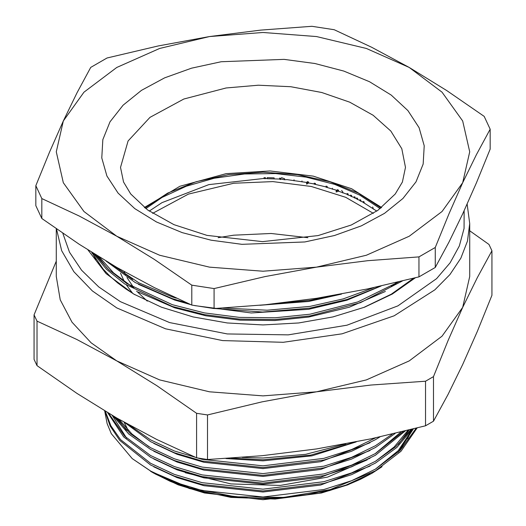 <?xml version="1.0" encoding="UTF-8"?>
<svg xmlns="http://www.w3.org/2000/svg" width="526" height="526" viewBox="0 0 526 526"><rect width="100%" height="100%" fill="white"/><g stroke="black" fill="none" stroke-linecap="round" stroke-linejoin="round"><path stroke-width="0.79" d="M41.804 218.5L41.804 198.552L35.84 185.711L35.84 205.659L41.804 218.5L79.301 244.294L116.805 267.412L154.309 287.597L191.812 305.113L214.049 308.552L265.236 304.771L316.514 298.308L367.707 288.925L418.972 276.854L435.252 267.451L448.98 242.013L462.702 213.904L476.431 182.864L490.16 149.141L490.16 129.192L476.431 154.624L462.702 182.739L448.98 213.78L435.252 247.496L418.972 256.898L418.972 276.854M35.84 185.711L49.569 151.988L63.298 120.947L77.02 92.839L90.748 67.4L107.028 57.998L158.214 45.946L209.486 36.544L260.686 30.087L311.951 26.3L334.188 29.739L371.691 47.255L409.195 67.44L446.699 90.557L484.196 116.351L490.16 129.192M435.252 267.451L435.252 247.496M214.049 308.552L214.049 288.596L191.812 285.158L191.812 305.113M418.972 256.898L367.707 260.686L316.514 267.142L265.236 276.545L214.049 288.596M191.812 285.158L154.309 259.364L116.805 236.246L79.301 216.061L41.804 198.552M209.486 36.544L263 32.48L316.514 36.544L366.372 48.471L409.195 67.44L442.05 92.162L462.702 120.947L469.751 151.843L462.702 182.739L442.05 211.524L409.195 236.246L366.372 255.215L316.514 267.142L263 271.212L209.486 267.142L159.628 255.215L116.805 236.246L83.95 211.524L63.298 182.739L56.249 151.843L63.298 120.947L83.95 92.162L116.805 67.44L159.628 48.471L209.486 36.544M333.399 295.533L309.926 300.346L272.626 304.015M402.324 281.035L360.389 302.733L309.926 315.929L275.203 319.492L239.337 319.085L204.397 314.614L172.35 306.441L124.662 283.876L106.41 269.2L93.036 253.098M380.679 286.105L347.035 299.511L309.926 308.137L262.54 312.023L214.391 308.532M186.625 302.825L172.35 298.65L135.182 282.554L106.12 261.12M114.911 266.314L132.716 279.405M99.256 256.951L113.537 272.876L132.716 287.196M391.193 286.453L397.781 282.133M92.195 252.565L95.844 259.496M97.441 255.833L107.265 268.293M138.364 292.094L174.731 307.868L205.936 315.81L239.955 320.163L274.881 320.551L308.69 317.073L349.409 307.197L385.348 291.47M138.364 284.303L174.731 300.076L190.918 304.718M194.646 305.626L251.329 312.937L308.69 309.281L346.864 300.234L381.074 286.012M259.818 305.29L308.69 301.49L341.525 294.08M111.407 264.262L138.798 282.804L172.35 296.914L176.348 298.183M223.379 308.039L267.169 310.228L309.926 306.402L343.202 298.932L373.947 287.59M95.107 254.387L108.645 269.582L126.556 283.389L172.35 304.705L204.397 312.878L239.337 317.349L275.203 317.757L309.926 314.193L357.798 301.957L398.366 281.989M363.788 307.48L391.331 294.159L413.66 278.208M417.098 427.967L401.022 451.216L375.459 470.855L330.243 489.568L283.784 497.392L235.398 496.787L189.57 487.806L150.541 471.283L153.651 473.078L132.243 458.626L150.541 471.066L174.389 482.151L202.142 490.482L263 496.985L323.858 489.509L351.611 480.679L375.459 469.12L400.154 450.361L416.204 428.19M153.651 473.078L170.292 481.362L180.885 485.491L192.095 489.108L203.805 492.158L228.356 496.505L253.815 498.451L279.865 497.944L305.58 494.959L330.243 489.568M469.751 230.789L489.009 244.478L491.915 250.757L491.915 295.29L477.312 331.406L462.702 364.531L448.099 394.349L433.49 421.175L433.49 376.642L425.534 381.238L425.534 425.771L433.49 421.175M34.085 314.857L34.085 359.389L36.991 365.662L36.991 321.13L34.085 314.857L56.249 261.179M196.619 413.291L196.619 457.824L207.487 459.5L207.487 414.968L196.619 413.291L156.748 385.63L116.805 360.908L76.921 339.533L36.991 321.13M36.991 365.662L76.921 393.363L116.805 418.045L156.748 439.447L196.619 457.824M425.534 381.238L371.021 385.025L316.514 391.804L262.001 401.89L207.487 414.968M207.487 459.5L262.001 455.72L316.514 448.941L371.021 438.848L425.534 425.771M491.915 250.757L477.312 277.583L462.702 307.401L448.099 340.526L433.49 376.642M56.46 228.869L61.693 250.731L73.811 271.659L92.392 290.944L116.805 307.927L165.539 328.796L222.662 340.598L283.264 342.314L342.117 333.8L394.158 315.797L434.903 289.839L449.901 274.559L460.848 258.174L467.509 241.04L469.751 223.524L469.751 276.505L462.702 307.401L442.05 336.186L409.195 360.908L366.372 379.877L316.514 391.804L263 395.868L209.486 391.804L159.628 379.877L116.805 360.908L91.097 342.82L71.99 322.182L60.22 299.794L56.249 276.505L56.249 228.725M415.369 277.774L392.33 294.034L364.61 307.164L332.991 316.922L298.683 322.931L263 324.963L227.317 322.931L193.009 316.922L161.39 307.164L133.67 294.034L106.042 273.573L87.888 249.837M155.038 473.88L178.176 484.847L204.575 492.993L263 499.7L321.425 492.987L347.824 484.847L372.369 473.065L360.422 479.291L350.678 483.506L329.578 490.587L318.381 493.381L346.088 485.044L370.041 473.893M412.621 429.104L412.423 429.657M403.179 446.475L399.675 450.841M382.1 466.707L371.626 473.499M105.358 411.293L110.874 425.738L120.546 439.572L150.541 463.274L174.389 474.36L202.142 482.69L263 489.193L323.858 481.717L351.611 472.887L375.459 461.328L395.841 446.64L410.99 429.518M108.593 413.232L124.662 436.185L150.541 455.483L174.389 466.569L202.142 474.899L263 481.402L323.858 473.926L351.611 465.096L375.459 453.537L403.37 431.405M115.128 417.072L130.244 433.575L150.541 447.692L174.389 458.777L202.142 467.108L263 473.61L323.858 466.135L351.611 457.304L375.459 445.746L392.33 434.062M129.705 425.317L150.541 439.9L174.389 450.986L202.142 459.316L263 465.819L323.858 458.343L351.611 449.513L375.63 437.856M242.23 457.403L263 458.028L305.652 454.332L345.792 443.924M225.983 458.514L263 460.815L311.905 455.825L356.214 441.912M153.809 443.438L177.052 454.24L203.963 462.315L263 468.607L320.663 461.677L370.041 442.728M153.809 451.229L177.052 462.032L203.963 470.106L263 476.398L320.663 469.468L370.041 450.519M153.809 459.02L177.052 469.823L203.963 477.897L263 484.19L320.663 477.26L370.041 458.31M117.482 418.433L126.595 430.275M153.809 466.812L177.052 477.615L203.963 485.689L263 491.981L320.663 485.051L370.041 466.102M398.327 444.352L409.083 429.992M112.091 415.297L126.595 438.066M398.327 452.143L413.377 428.914M132.243 458.626L111.334 433.654L107.08 423.535L104.661 410.878M354.642 442.221L310.761 455.154L263 459.763L231.348 458.172M380.048 436.876L375.459 439.69L351.611 451.249L323.858 460.079L263 467.555L202.142 461.052L174.389 452.722L150.541 441.636L125.063 422.74M395.164 433.391L375.459 447.481L351.611 459.04L323.858 467.87L263 475.346L202.142 468.844L174.389 460.513L150.541 449.428L128.817 434.055L113.254 415.981M405.316 430.932L375.459 455.273L351.611 466.832L323.858 475.662L263 483.138L202.142 476.635L174.389 468.304L150.541 457.219L123.649 436.889L107.652 412.673M412.338 429.177L396.867 447.448L375.459 463.064L351.611 474.623L323.858 483.453L263 490.929L202.142 484.426L174.389 476.096L150.541 465.01L119.757 440.393L110.118 426.007L104.93 411.036M375.163 469.291L398.189 450.729L412.667 429.091M375.163 461.499L394.165 446.988L407.985 430.268M375.163 453.708L401.022 431.984M119.093 419.36L131.862 433.943L148.871 446.732M91.57 252.171L103.274 269.233L109.901 276.137L117.495 282.778L125.951 289.05L134.926 294.751M91.708 252.256L92.254 253.473M318.381 493.381L275.183 499.042L230.973 497.379L189.413 488.536L153.77 473.15M149.213 211.097L162.015 202.615L208.829 184.626L264.045 178.472M265.433 178.669L264.045 178.662L264.045 177.624L265.433 177.63L265.433 178.669L267.228 178.505M274.138 178.912L267.228 178.695L267.228 177.656L274.138 177.873L274.138 178.912L279.648 179.031M284.612 179.793L284.612 178.755L281.673 177.709L280.24 178.544L280.24 179.583L281.022 179.129L284.612 179.793L286.992 179.642L307.164 182.509M308.591 182.982L306.658 184.153L306.658 183.114L308.591 181.943L308.591 182.982L314.239 183.955M315.436 184.448L314.239 184.185L314.239 183.147L315.436 183.41L315.436 184.448L326.074 186.947M327.238 187.512L326.074 187.184L326.074 186.145L327.238 186.474L327.238 187.512L337.12 190.438M338.56 191.175L336.199 192.062L336.199 191.023L338.56 190.136L338.56 191.175L347.127 194.291M348.127 195.001L347.127 194.541L347.127 193.502L348.127 193.963L348.127 195.001L350.651 195.823M351.657 196.606L350.651 196.145L350.651 195.107L351.657 195.567L351.657 196.606L354.169 197.454M355.168 198.203L354.169 197.75L354.169 196.711L355.168 197.165L355.168 198.203L356.674 198.683M357.608 199.459L356.674 198.953L356.674 197.914L357.608 198.42L357.608 199.459L359.955 200.38M360.895 201.248L359.955 200.735L359.955 199.696L360.895 200.209L360.895 201.248L363.229 202.181M364.163 203.023L363.229 202.517L363.229 201.478L364.163 201.984L364.163 203.023L376.787 211.097M145.807 208.605L162.015 197.421L186.303 186.171L214.24 178.229L244.491 173.968L275.631 173.593L306.165 177.13L334.641 184.396L359.718 195.061L380.193 208.605M280.24 179.583L279.648 179.103L279.648 178.064L280.24 178.544M306.658 184.153L306.533 182.68L307.888 181.805L307.197 181.674L307.197 182.496M373.401 213.378L345.681 197.329L311.241 186.441L272.889 181.608L233.722 183.226L188.44 194.068L152.599 213.378M307.841 237.68L271.081 233.485L233.722 235.161L218.159 237.68M373.381 209.138L372.691 207.001M342.847 192.976L342.847 191.937L341.644 190.504M336.199 191.023L336.252 190.576L337.922 189.912L337.311 189.689L337.311 190.359M332.432 188.223L332.432 189.261M306.658 183.114L306.533 182.68M301.983 180.918L301.983 181.957M294.047 179.754L294.047 180.793M221.176 61.733L284.093 59.353L314.936 63.508L343.794 71.049L369.541 81.708L391.193 95.055L407.92 110.585L419.077 127.7L424.239 145.741L423.2 164.02L416.007 181.832L402.936 198.486L384.486 213.352L361.369 225.851L334.464 235.51L304.824 241.953L241.907 244.334L211.064 240.178L182.206 232.637L156.459 221.979L134.807 208.631L118.08 193.101L106.923 175.986L101.761 157.945L102.8 139.666L109.993 121.854L123.064 105.2L141.514 90.334L164.631 77.835L191.536 68.176L221.176 61.733M119.067 268.714L119.468 270.114M120.493 273.185L124.406 281.64M126.477 285.072L132.835 293.495M147.273 301.135L136.635 291.161M133.782 287.814L126.944 277.583M125.431 274.579L124.136 271.587M144.407 207.52L179.918 186.289L226.121 173.665L270.042 170.957L313.292 176.151L351.703 188.742L381.593 207.52M396.085 282.541L395.144 283.922M226.121 87.96L183.83 99.019L149.949 117.344L128.061 140.981L120.5 167.426L123.564 182.029L130.685 193.956L147.615 209.953L173.968 224.687L206.961 235.372L262.487 241.631L318.099 235.589L351.302 224.996L377.892 210.308L395.236 194.055L402.423 182.055L405.5 167.426L401.779 148.746L390.805 131.04L373.151 115.233L349.751 102.156L321.807 92.491L290.799 86.737L258.338 85.199L226.121 87.96M128.147 430.347L124.136 422.22M367.187 459.888L327.652 477.075L280.312 485.426L230.888 483.913L185.336 472.743M62.772 233.228L69.524 252.197L81.622 270.259L98.743 286.907L120.401 301.694L169.569 322.543L227.291 333.957L288.274 334.878L346.95 325.226L397.939 305.889L436.58 278.635L450.111 262.796L459.329 245.951L464.037 228.501L464.116 210.841M155.492 473.624L157.807 474.932M407.604 438.664L411.411 430.616M381.041 207.954L358.305 193.081L329.874 181.726L297.46 174.619L262.993 172.206L228.54 174.625L196.119 181.733L167.695 193.081L144.959 207.954M469.751 223.524L467.147 204.18"/></g></svg>
